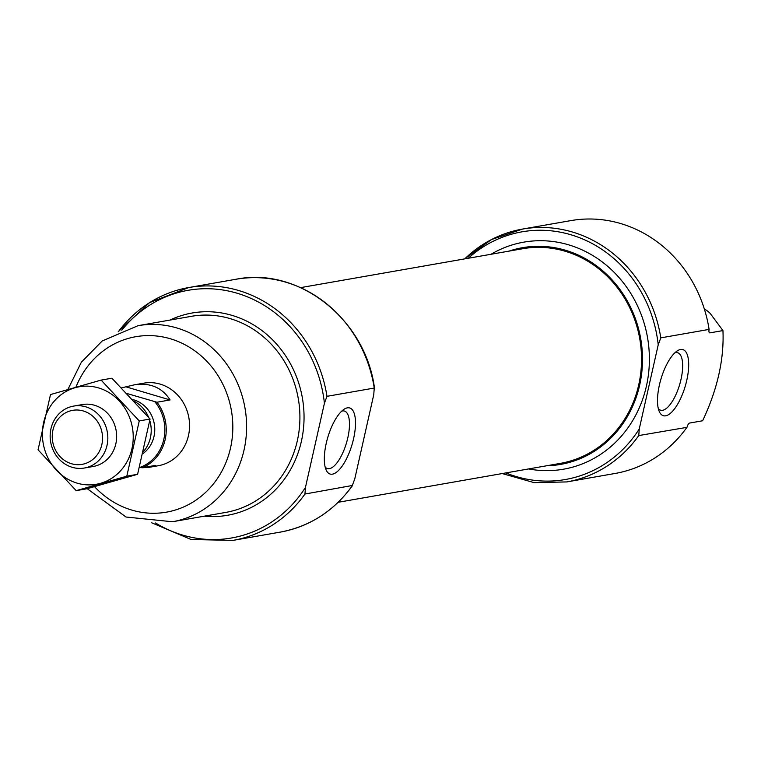 <?xml version="1.0" encoding="UTF-8"?>
<svg xmlns="http://www.w3.org/2000/svg" width="761" height="761" viewBox="0 0 761 761"><rect width="100%" height="100%" fill="white"/><g stroke="black" fill="none" stroke-linecap="round" stroke-linejoin="round"><path stroke-width="1.14" d="M325.147 466.997A29.983 11.006 106.5 0 0 327.382 468.538A29.983 11.006 106.5 0 0 346.474 442.931A29.983 11.006 106.5 0 0 344.457 411.064A29.983 11.006 106.5 0 0 341.737 411.13M468.31 258.245A125.727 115.035 80.1 0 1 585.485 240.229A125.727 115.035 80.1 0 1 658.217 344.819L639.25 428.976L638.764 435.568L686.907 427.349A128.352 117.432 80.1 0 1 615.135 473.456L566.821 481.922L534.117 482.636L502.231 473.561M658.217 344.819L660.786 337.865L709.1 329.399A4.195 1.541 106.5 0 0 709.633 332.852A4.195 1.541 106.5 0 0 709.918 332.861L722.95 330.578C724.206 359.316 717.433 389.385 702.622 420.776L689.59 423.059A4.195 1.541 106.5 0 0 687.088 427.102M464.752 258.873A128.352 117.432 80.1 0 1 522.531 229.071L570.845 220.614A128.352 117.432 80.1 0 1 709.052 329.094L709.1 329.399M704.306 308.899A87.8 14.697 12.7 0 1 710.336 313.618L722.95 330.578M280.286 532.11C310.022 526.479 334.117 510.926 352.59 485.442L304.961 494.032L305.446 487.44L324.414 403.282L326.983 396.329L374.25 388.053L374.555 388.519C365.784 319.392 298.759 266.398 235.996 279.258A128.352 117.432 80.1 0 1 374.25 388.053L373.765 394.636L354.797 478.802L352.238 485.756A128.352 117.432 80.1 0 1 280.286 532.11L233.018 540.386L191.116 539.511L151.724 522.807M300.585 287.629L522.759 248.714A108.966 99.701 80.1 0 1 565.176 251.244A108.966 99.701 80.1 0 1 641.513 362.008A108.966 99.701 80.1 0 1 560.353 463.373L338.188 502.289M509.099 251.101A110.012 100.661 80.1 0 1 522.579 247.677A110.012 100.661 80.1 0 1 565.404 250.236A110.012 100.661 80.1 0 1 642.474 362.065A110.012 100.661 80.1 0 1 560.534 464.41A110.012 100.661 80.1 0 1 546.702 465.77M659.397 385.028A34.464 12.652 106.5 0 0 659.292 411.558A34.464 12.652 106.5 0 0 685.233 386.236A34.464 12.652 106.5 0 0 677.328 350.85A34.464 12.652 106.5 0 0 659.397 385.028M326.222 443.387A34.464 12.652 106.5 0 0 326.117 469.918A34.464 12.652 106.5 0 0 352.048 444.586A34.464 12.652 106.5 0 0 344.143 409.209A34.464 12.652 106.5 0 0 326.222 443.387M658.322 408.638A29.983 11.006 106.5 0 0 660.567 410.179A29.983 11.006 106.5 0 0 679.659 384.571A29.983 11.006 106.5 0 0 677.632 352.704A29.983 11.006 106.5 0 0 674.921 352.771M127.173 393.589L156.956 402.236L170.074 399.944C162.217 387.625 150.393 382.574 134.611 384.771L143.877 383.154A41.912 38.345 80.1 0 1 160.191 384.124A41.912 38.345 80.1 0 1 189.556 426.731A41.912 38.345 80.1 0 1 158.336 465.713L149.07 467.34L155.311 465.437L142.193 467.739L139.548 467.149M154.892 401.818A40.866 37.384 80.1 0 1 140.129 467.321M156.956 402.236A41.912 38.345 80.1 0 1 142.193 467.739L149.07 467.34M121.598 387.853L134.611 384.771M139.463 467.473L142.126 467.72M170.074 399.944L126.497 386.997M83.339 410.978A27.415 25.084 80.1 0 1 95.591 456.819A27.415 25.084 80.1 0 1 53.251 444.243A27.415 25.084 80.1 0 1 83.339 410.978M85.803 406.831A31.429 28.756 80.1 0 1 107.824 438.783A31.429 28.756 80.1 0 1 84.414 468.025A31.429 28.756 80.1 0 1 50.664 442.027A31.429 28.756 80.1 0 1 73.57 406.098A31.429 28.756 80.1 0 1 85.803 406.831M134.573 401.466A31.429 28.756 80.1 0 1 148.623 417.342M149.784 420.605A31.429 28.756 80.1 0 1 143.496 451.501M98.54 387.91A49.503 45.299 80.1 0 1 120.666 470.679A49.503 45.299 80.1 0 1 44.214 447.972A49.503 45.299 80.1 0 1 98.54 387.91M78.041 405.708A31.429 28.756 80.1 0 1 94.621 405.29A31.429 28.756 80.1 0 1 116.5 439.677A31.429 28.756 80.1 0 1 88.752 466.874M126.802 476.186L139.253 420.919L101.108 380.1L50.502 394.559L38.05 449.827L76.195 490.645L126.802 476.186L137.598 474.293L86.992 488.752L76.195 490.645M101.108 380.1L111.905 378.207L150.05 419.026L137.598 474.293M139.253 420.919L150.05 419.026M638.764 435.568A128.352 117.432 80.1 0 1 566.821 481.922M464.638 258.892L491.53 239.525L522.531 229.071A128.352 117.432 80.1 0 1 660.786 337.865M305.446 487.44A125.727 115.035 80.1 0 1 155.567 522.997M121.798 330.226A125.727 115.035 80.1 0 1 243.149 295.211A125.727 115.035 80.1 0 1 324.414 403.282M169.941 320.086A102.678 93.945 80.1 0 1 269.518 336.885A102.678 93.945 80.1 0 1 301.385 441.342A102.678 93.945 80.1 0 1 204.281 516.167M118.44 331.615A128.352 117.432 80.1 0 1 188.728 287.544A128.352 117.432 80.1 0 1 326.983 396.329M304.961 494.032A128.352 117.432 80.1 0 1 233.018 540.386M639.25 428.976A125.727 115.035 80.1 0 1 505.903 472.914M490.997 254.279A115.253 105.456 80.1 0 1 568.619 244.833A115.253 105.456 80.1 0 1 647.478 380.861A115.253 105.456 80.1 0 1 528.6 468.938M709.918 332.861L709.385 332.709M75.91 387.206A89.056 81.484 80.1 0 1 176.837 340.995A89.056 81.484 80.1 0 1 230.516 448.02A89.056 81.484 80.1 0 1 173.984 510.431A89.056 81.484 80.1 0 1 94.526 486.64M67.881 389.508L81.351 362.217L102.202 340.976L138.102 325.66A99.539 91.073 80.1 0 1 244.024 450.065A99.539 91.073 80.1 0 1 172.443 521.751L126.031 517.023L87.201 488.695M138.102 325.66L191.411 316.319A99.539 91.073 80.1 0 1 297.332 440.724A99.539 91.073 80.1 0 1 225.76 512.41L172.443 521.751M132.852 399.592A29.86 27.32 80.1 0 1 133.841 399.867A29.86 27.32 80.1 0 1 154.302 424.02A29.86 27.32 80.1 0 1 143.001 453.556M235.996 279.258L188.728 287.544L149.622 302.602L118.25 331.701M84.414 468.025L93.232 466.483M73.57 406.098L82.378 404.557"/></g></svg>
